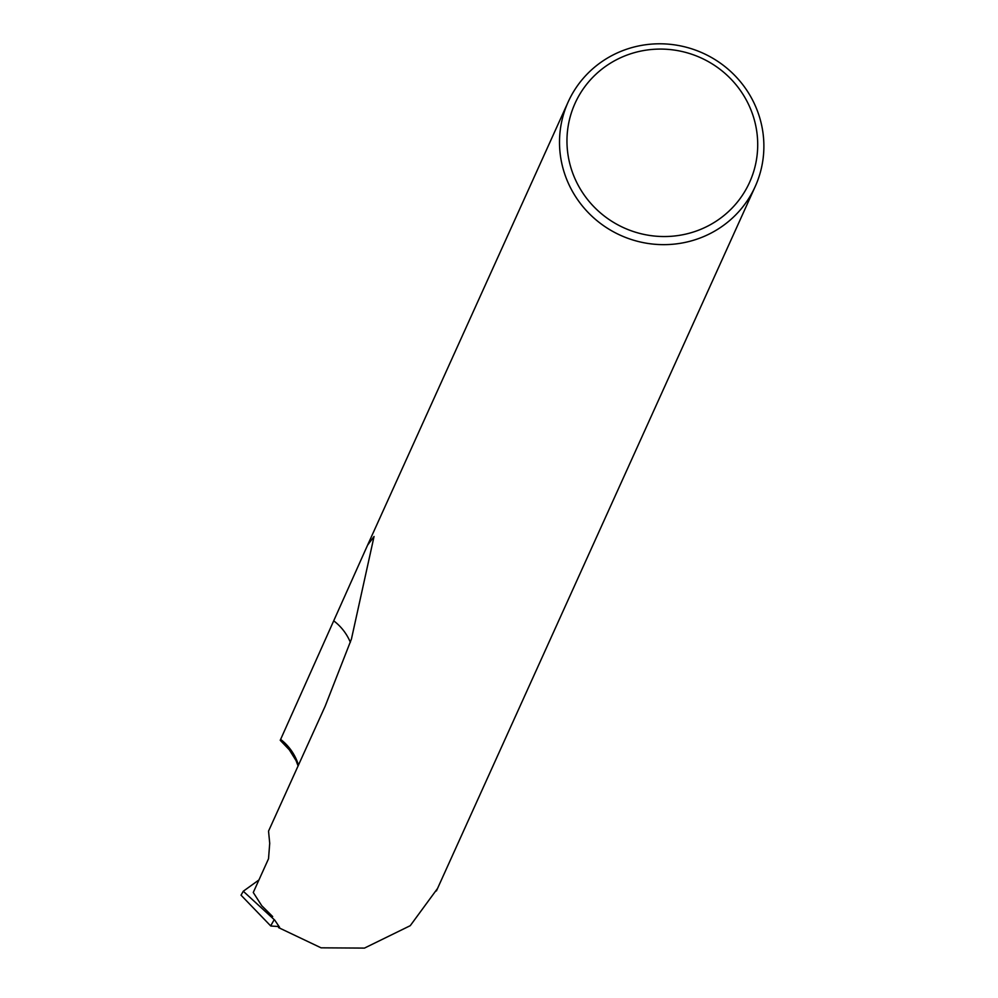 <?xml version="1.0" encoding="UTF-8"?>
<svg xmlns="http://www.w3.org/2000/svg" width="998" height="998" viewBox="0 0 998 998"><rect width="100%" height="100%" fill="white"/><g stroke="black" fill="none" stroke-linecap="round" stroke-linejoin="round"><path stroke-width="1.5" d="M568.423 183.432A102.644 99.975 -155.6 0 1 568.186 101.908A102.644 99.975 -155.6 0 1 702.916 53.144A102.644 99.975 -155.6 0 1 755.199 186.551A102.644 99.975 -155.6 0 1 661.986 244.635A102.644 99.975 -155.6 0 1 568.423 183.432M272.679 916.576L261.763 905.735L253.267 892.486L268.524 858.767L269.722 843.322L268.537 831.122L325.186 706.16L351.433 639.057L374.05 536.487L367.576 545.17L280.226 740.291L289.682 750.184M274.7 920.056L279.59 927.317L278.579 927.616L321.069 947.826L364.457 948.1L410.253 925.682L437.536 888.47M575.285 179.391A95.783 93.288 24.4 0 0 739.605 199.238A95.783 93.288 24.4 0 0 672.116 49.788A95.783 93.288 24.4 0 0 575.285 179.391M278.829 926.294L278.592 927.616M274.225 919.645L243.275 891.239L258.944 879.949L243.275 891.239L241.042 895.181L270.67 925.895L274.225 919.645M243.275 891.239L241.042 895.181M270.92 926.032L278.791 926.518M350.348 642.313A51.409 50.062 24.4 0 0 334.118 621.13M298.477 765.154A51.409 50.062 24.4 0 0 280.613 739.368M568.186 101.908L367.576 545.17M755.199 186.551L436.425 890.927M298.103 765.99L296.044 760.576L289.096 749.448"/></g></svg>
